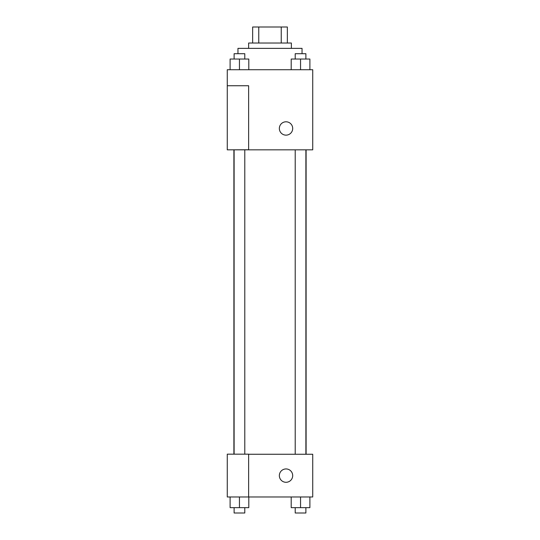 <?xml version="1.0" encoding="UTF-8"?>
<svg xmlns="http://www.w3.org/2000/svg" width="540" height="540" viewBox="0 0 540 540"><rect width="100%" height="100%" fill="white"/><g stroke="black" fill="none" stroke-linecap="round" stroke-linejoin="round"><path stroke-width="0.81" d="M258.761 43.025L258.761 27L252.646 27L252.646 43.025L252.646 27M258.761 27L287.354 27L287.354 43.025M281.239 43.025L281.239 27M248.636 48.364L248.636 43.025L291.364 43.025L291.364 48.364M302.042 53.703L302.042 48.364L237.958 48.364L237.958 53.703M227.273 69.728L312.728 69.728L312.728 149.837L227.273 149.837L248.636 149.749L248.636 85.745L227.273 85.745L227.273 69.728M279.349 128.473A6.676 6.676 0 0 1 289.359 122.688A6.676 6.676 0 0 1 289.359 134.251A6.676 6.676 0 0 1 279.349 128.473M227.273 85.745L227.273 149.749M248.636 454.255L312.728 454.255L312.728 496.976L227.273 496.976L227.273 454.167L248.636 454.167L248.636 496.976M279.349 475.619A6.676 6.676 0 0 1 289.359 469.834A6.676 6.676 0 0 1 289.359 481.397A6.676 6.676 0 0 1 279.349 475.619M291.202 496.976L291.202 507.661L309.893 507.661L309.893 496.976L309.893 507.661M300.55 507.661L300.55 496.976M305.89 507.661L305.89 513L295.211 513L295.211 507.661M230.107 496.976L230.107 507.661L248.798 507.661L248.798 496.976L248.798 507.661M239.45 507.661L239.45 496.976M244.789 507.661L244.789 513L234.11 513L234.11 507.661M291.202 69.728L291.202 59.042L309.893 59.042L309.893 69.728L309.893 59.042M300.55 69.728L300.55 59.042M305.89 59.042L305.89 53.703L295.211 53.703L295.211 59.042M230.107 69.728L230.107 59.042L248.798 59.042L248.798 69.728L248.798 59.042M239.45 69.728L239.45 59.042M244.789 59.042L244.789 53.703L234.11 53.703L234.11 59.042M306.106 454.255L306.106 149.837M233.894 454.167L233.894 149.837M295.211 149.837L295.211 454.255M305.89 149.837L305.89 454.255M244.789 454.167L244.789 149.837M234.11 454.167L234.11 149.837"/></g></svg>
